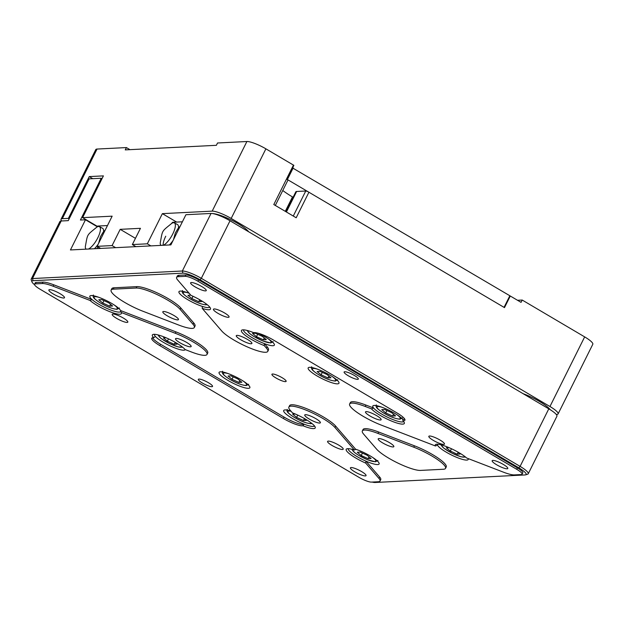 <?xml version="1.0" encoding="UTF-8"?>
<svg xmlns="http://www.w3.org/2000/svg" width="624" height="624" viewBox="0 0 624 624"><rect width="100%" height="100%" fill="white"/><g stroke="black" fill="none" stroke-linecap="round" stroke-linejoin="round"><path stroke-width="0.94" d="M99.341 248.469L99.372 248.485A13.042 4.267 120.5 0 1 99.341 248.469A13.042 4.267 120.5 0 1 98.576 247.205M86.182 249.132L86.206 249.148A13.042 4.267 120.5 0 1 86.182 249.132A13.042 4.267 120.5 0 1 85.301 246.776C87.797 233.438 86.408 235.716 96.946 227.035A13.042 4.267 120.5 0 1 98.576 226.504A13.042 4.267 120.5 0 1 99.434 226.668A13.042 4.267 120.5 0 1 97.945 237.526A13.042 4.267 120.5 0 1 88.413 249.038M94.419 248.734A13.237 4.329 -59.5 0 0 98.202 244.148M103.522 231.793A13.237 4.329 -59.5 0 0 102.547 228.283L99.434 226.668M107.468 225.56L97.695 226.052L96.728 227.152M97.812 246.753L96.884 248.609M161.101 245.365L161.132 245.38A13.042 4.267 120.5 0 1 161.101 245.365A13.042 4.267 120.5 0 1 160.22 243.009C162.724 229.585 161.398 231.902 171.865 223.267A13.042 4.267 120.5 0 1 173.495 222.737A13.042 4.267 120.5 0 1 174.353 222.901A13.042 4.267 120.5 0 1 172.786 233.922A13.042 4.267 120.5 0 1 163.34 245.271M173.121 240.38A13.237 4.329 120.5 0 1 169.338 244.967M163.137 245.279A13.237 4.329 120.5 0 1 165.75 236.207M182.387 221.793L172.614 222.284L171.647 223.384M174.353 222.901L177.466 224.515A13.237 4.329 120.5 0 1 178.441 228.025M92.773 178.682L89.24 176.592L103.412 175.882L82.586 217.659L97.391 226.387M285.917 211.7L295.831 191.818A10.054 2.005 26.5 0 1 296.642 191.474L305.752 191.014L293.272 216.044M509.707 296.041L510.276 296.01L504.488 307.616L308.919 192.239A2.644 0.53 -153.5 0 0 305.752 191.014M308.919 192.239L296.189 217.768L273.796 204.547L293.459 165.095L265.894 148.832L231.184 218.455A15.881 3.167 -153.5 0 0 212.183 211.138L162.373 213.642L147.326 243.812L132.343 244.569L140.447 228.322L120.19 229.336L112.094 245.583L97.11 246.34L112.148 216.169L82.586 217.659M61.698 220.966A15.881 3.167 26.5 0 1 61.051 219.211L95.768 149.588A15.881 3.167 26.5 0 1 97.055 149.05L126.415 147.576L125.252 149.893L216.38 145.314L217.534 142.99L246.893 141.515L212.183 211.138M89.24 176.592L68.414 218.369L62.338 218.673L97.055 149.05M231.184 218.455L549.955 406.513L584.665 336.89A15.881 3.167 -153.5 0 1 592.8 344.284L558.09 413.907A15.881 3.167 -153.5 0 1 556.803 414.445L556.28 414.469M584.665 336.89L522.202 300.043L521.048 302.359L510.276 296.01M115.627 247.666L112.094 245.583M97.11 246.34L100.643 248.422M135.447 238.337L120.19 229.336M135.876 246.652L132.343 244.569M150.86 245.895L147.326 243.812M162.373 213.642L176.67 222.082M558.09 413.907A15.881 3.167 -153.5 0 0 549.955 406.513M212.581 213.564A21.832 4.352 26.5 0 1 232.081 220.389A21.832 4.352 26.5 0 1 248.602 231.738M523.154 393.705A21.832 4.352 26.5 0 1 550.173 409.672M265.894 148.832A15.881 3.167 -153.5 0 0 246.893 141.515M293.459 165.095A2.644 0.53 26.5 0 1 293.873 165.352L286.931 179.275A2.644 0.53 -153.5 0 1 287.875 180.25L275.317 205.452M126.415 147.576L129.948 149.659M61.051 219.211A15.881 3.167 26.5 0 1 62.338 218.673M69.178 218.821L68.414 218.369M517.514 300.277L522.202 300.043M282.766 190.499A32.284 6.435 -153.5 0 0 292.477 196.927L293.101 197.293M177.746 319.878A8.736 1.739 26.5 0 1 168.55 316.563A8.736 1.739 26.5 0 1 162.817 311.789A8.736 1.739 26.5 0 1 163.527 311.493A8.736 1.739 26.5 0 1 172.723 314.808A8.736 1.739 26.5 0 1 178.448 319.582A8.736 1.739 26.5 0 1 177.746 319.878M393.128 446.948A8.736 1.739 26.5 0 1 383.932 443.625A8.736 1.739 26.5 0 1 378.206 438.859A8.736 1.739 26.5 0 1 378.916 438.555A8.736 1.739 26.5 0 1 388.112 441.878A8.736 1.739 26.5 0 1 393.838 446.651A8.736 1.739 26.5 0 1 393.128 446.948M190.445 346.819A8.736 1.739 26.5 0 1 181.249 343.504A8.736 1.739 26.5 0 1 175.523 338.731A8.736 1.739 26.5 0 1 176.233 338.434A8.736 1.739 26.5 0 1 185.429 341.749A8.736 1.739 26.5 0 1 191.155 346.523A8.736 1.739 26.5 0 1 190.445 346.819M319.675 423.056A8.736 1.739 26.5 0 1 310.479 419.741A8.736 1.739 26.5 0 1 304.754 414.968A8.736 1.739 26.5 0 1 305.464 414.671A8.736 1.739 26.5 0 1 314.66 417.994A8.736 1.739 26.5 0 1 320.385 422.76A8.736 1.739 26.5 0 1 319.675 423.056M251.191 343.762A8.736 1.739 26.5 0 1 241.995 340.447A8.736 1.739 26.5 0 1 236.27 335.673A8.736 1.739 26.5 0 1 236.98 335.377A8.736 1.739 26.5 0 1 246.176 338.692A8.736 1.739 26.5 0 1 251.901 343.465A8.736 1.739 26.5 0 1 251.191 343.762M380.429 420.007A8.736 1.739 26.5 0 1 371.233 416.684A8.736 1.739 26.5 0 1 365.5 411.918A8.736 1.739 26.5 0 1 366.21 411.614A8.736 1.739 26.5 0 1 375.406 414.937A8.736 1.739 26.5 0 1 381.131 419.71A8.736 1.739 26.5 0 1 380.429 420.007M443.75 444.397A8.736 1.739 26.5 0 1 434.554 441.082A8.736 1.739 26.5 0 1 428.828 436.309A8.736 1.739 26.5 0 1 429.538 436.012A8.736 1.739 26.5 0 1 438.734 439.327A8.736 1.739 26.5 0 1 444.46 444.101A8.736 1.739 26.5 0 1 443.75 444.397M228.368 317.335A8.736 1.739 26.5 0 1 219.172 314.012A8.736 1.739 26.5 0 1 213.447 309.239A8.736 1.739 26.5 0 1 214.149 308.942A8.736 1.739 26.5 0 1 223.345 312.265A8.736 1.739 26.5 0 1 229.07 317.039A8.736 1.739 26.5 0 1 228.368 317.335M127.124 322.421A8.736 1.739 26.5 0 1 117.92 319.106A8.736 1.739 26.5 0 1 112.195 314.332A8.736 1.739 26.5 0 1 112.905 314.036A8.736 1.739 26.5 0 1 122.101 317.359A8.736 1.739 26.5 0 1 127.826 322.124A8.736 1.739 26.5 0 1 127.124 322.421M342.506 449.491A8.736 1.739 26.5 0 1 333.31 446.176A8.736 1.739 26.5 0 1 327.584 441.402A8.736 1.739 26.5 0 1 328.294 441.106A8.736 1.739 26.5 0 1 337.49 444.421A8.736 1.739 26.5 0 1 343.216 449.194A8.736 1.739 26.5 0 1 342.506 449.491M178.706 325.034A26.465 5.273 -153.5 0 0 192.176 328.396A26.465 5.273 -153.5 0 0 194.321 327.491A26.465 5.273 -153.5 0 0 193.027 324.308L180.11 309.356A26.465 5.273 -153.5 0 0 158.831 295.402A26.465 5.273 -153.5 0 0 136.18 288.023L113.272 289.177A26.465 5.273 -153.5 0 0 111.127 290.074A26.465 5.273 -153.5 0 0 142.88 311.228L178.706 325.034M211.895 386.701A7.94 1.583 26.5 0 1 203.533 383.682A7.94 1.583 26.5 0 1 198.331 379.345A7.94 1.583 26.5 0 1 198.97 379.072A7.94 1.583 26.5 0 1 207.332 382.091A7.94 1.583 26.5 0 1 212.534 386.428A7.94 1.583 26.5 0 1 211.895 386.701M63.796 298.03A8.736 1.739 26.5 0 1 54.6 294.715A8.736 1.739 26.5 0 1 48.875 289.942A8.736 1.739 26.5 0 1 49.577 289.645A8.736 1.739 26.5 0 1 58.773 292.96A8.736 1.739 26.5 0 1 64.498 297.734A8.736 1.739 26.5 0 1 63.796 298.03M365.336 475.925A8.736 1.739 26.5 0 1 356.14 472.602A8.736 1.739 26.5 0 1 350.415 467.836A8.736 1.739 26.5 0 1 351.117 467.54A8.736 1.739 26.5 0 1 360.313 470.855A8.736 1.739 26.5 0 1 366.046 475.628A8.736 1.739 26.5 0 1 365.336 475.925M53.095 286.213L53.789 284.825L92.048 299.567A17.199 3.432 26.5 0 1 89.848 296.15A17.199 3.432 26.5 0 1 91.244 295.565A17.199 3.432 26.5 0 1 107.531 301.142A17.199 3.432 26.5 0 1 120.557 310.541L121.228 312.468A18.79 3.744 26.5 0 1 121.352 312.749A18.79 3.744 26.5 0 1 119.839 314.239A18.79 3.744 26.5 0 1 105.331 309.754A18.79 3.744 26.5 0 1 89.989 300.433L53.095 286.213A21.169 4.22 -153.5 0 0 42.323 283.53L35.404 283.873A10.585 2.114 -153.5 0 0 34.546 284.232A10.585 2.114 -153.5 0 0 39.975 289.162L358.745 477.22A10.585 2.114 -153.5 0 0 371.405 482.102L378.323 481.751A21.169 4.22 -153.5 0 0 380.039 481.034A21.169 4.22 -153.5 0 0 379.002 478.483L365.703 463.086A18.79 3.744 26.5 0 1 346.889 448.812A18.79 3.744 26.5 0 1 354.44 450.044L334.963 427.495A26.465 5.273 -153.5 0 0 309.637 411.653A26.465 5.273 -153.5 0 0 288.889 407.059A26.465 5.273 -153.5 0 0 290.183 410.241L292.445 412.862A18.79 3.744 26.5 0 1 315.198 427.105A18.79 3.744 26.5 0 1 313.693 428.602A18.79 3.744 26.5 0 1 302.952 425.747A15.881 3.167 26.5 0 1 283.39 418.509L159.869 345.634A15.881 3.167 26.5 0 1 151.733 338.247A15.881 3.167 26.5 0 1 153.02 337.709A15.881 3.167 26.5 0 1 153.73 337.717A18.79 3.744 26.5 0 1 153.044 334.448A18.79 3.744 26.5 0 1 168.932 339.066A18.79 3.744 26.5 0 1 185.141 349.557L191.412 351.975A26.465 5.273 -153.5 0 0 204.875 355.337A26.465 5.273 -153.5 0 0 207.02 354.432A26.465 5.273 -153.5 0 0 175.266 333.278L121.228 312.468M89.989 300.433L92.048 299.567A17.199 3.432 -153.5 0 0 106.096 308.038A17.199 3.432 -153.5 0 0 119.246 312.086A17.199 3.432 -153.5 0 0 120.635 311.501A17.199 3.432 -153.5 0 0 120.682 310.892M185.266 349.604A17.199 3.432 26.5 0 1 185.25 349.619A17.199 3.432 26.5 0 1 183.862 350.204A17.199 3.432 26.5 0 1 169.26 345.47A17.199 3.432 26.5 0 1 155.392 336.437L153.73 337.717M152.521 337.763A15.881 3.167 -153.5 0 0 160.563 344.245L284.084 417.113A15.881 3.167 -153.5 0 0 304.114 424.172A17.199 3.432 -153.5 0 0 313.092 426.449A17.199 3.432 -153.5 0 0 314.465 425.903M357.685 379.361A7.94 1.583 26.5 0 1 349.323 376.35A7.94 1.583 26.5 0 1 344.12 372.013A7.94 1.583 26.5 0 1 344.768 371.74A7.94 1.583 26.5 0 1 353.122 374.759A7.94 1.583 26.5 0 1 358.332 379.096A7.94 1.583 26.5 0 1 357.685 379.361M205.538 290.901A8.736 1.739 26.5 0 1 196.342 287.586A8.736 1.739 26.5 0 1 190.616 282.812A8.736 1.739 26.5 0 1 191.326 282.516A8.736 1.739 26.5 0 1 200.522 285.831A8.736 1.739 26.5 0 1 206.248 290.605A8.736 1.739 26.5 0 1 205.538 290.901M507.078 468.796A8.736 1.739 26.5 0 1 497.882 465.473A8.736 1.739 26.5 0 1 492.157 460.707A8.736 1.739 26.5 0 1 492.866 460.411A8.736 1.739 26.5 0 1 502.063 463.726A8.736 1.739 26.5 0 1 507.788 468.499A8.736 1.739 26.5 0 1 507.078 468.796M365.251 406.466L365.945 405.07L373.558 408.002A17.199 3.432 26.5 0 1 372.793 406.029A17.199 3.432 26.5 0 1 374.189 405.444A17.199 3.432 26.5 0 1 388.791 410.179A17.199 3.432 26.5 0 1 402.659 419.219L402.932 420.724A18.79 3.744 26.5 0 1 404.297 422.627A18.79 3.744 26.5 0 1 402.784 424.117A18.79 3.744 26.5 0 1 386.584 418.829A18.79 3.744 26.5 0 1 371.514 408.884L365.251 406.466A26.465 5.273 -153.5 0 0 349.635 404.001A26.465 5.273 -153.5 0 0 381.389 425.155L435.427 445.973A18.79 3.744 26.5 0 1 435.989 444.327A18.79 3.744 26.5 0 1 450.185 448.165A18.79 3.744 26.5 0 1 466.674 458.008L503.568 472.22A21.169 4.22 -153.5 0 0 514.34 474.911L521.251 474.56A10.585 2.114 -153.5 0 0 522.109 474.201A10.585 2.114 -153.5 0 0 516.688 469.279L197.917 281.213A10.585 2.114 -153.5 0 0 185.25 276.338L178.339 276.689A21.169 4.22 -153.5 0 0 176.623 277.407A21.169 4.22 -153.5 0 0 177.653 279.95L190.952 295.347A18.79 3.744 26.5 0 1 210.452 308.264A18.79 3.744 26.5 0 1 208.939 309.761A18.79 3.744 26.5 0 1 202.215 308.389L221.699 330.946A26.465 5.273 -153.5 0 0 242.978 344.9A26.465 5.273 -153.5 0 0 265.629 352.279A26.465 5.273 -153.5 0 0 267.766 351.382A26.465 5.273 -153.5 0 0 266.479 348.192L264.217 345.579A18.79 3.744 26.5 0 1 246.652 336.383A18.79 3.744 26.5 0 1 242.135 329.971A18.79 3.744 26.5 0 1 253.703 332.686A15.881 3.167 26.5 0 1 254.264 332.615A15.881 3.167 26.5 0 1 273.265 339.932L396.786 412.799A15.881 3.167 26.5 0 1 404.921 420.194A15.881 3.167 26.5 0 1 402.932 420.724M371.514 408.884L373.558 408.002A17.199 3.432 -153.5 0 0 387.348 417.113A17.199 3.432 -153.5 0 0 402.184 421.964A17.199 3.432 -153.5 0 0 403.556 421.426M189.189 293.311A17.199 3.432 26.5 0 0 180.336 291.088A17.199 3.432 26.5 0 0 178.948 291.673A17.199 3.432 26.5 0 0 186.124 298.678A17.199 3.432 26.5 0 0 202.418 306.431A17.199 3.432 -153.5 0 0 208.338 307.609A17.199 3.432 -153.5 0 0 209.711 307.063M154.448 334.316A17.199 3.432 -153.5 0 0 155.392 336.437M302.952 425.747L304.114 424.172A17.199 3.432 26.5 0 1 283.694 410.514A17.199 3.432 26.5 0 1 285.09 409.929A17.199 3.432 26.5 0 1 290.893 411.068M334.963 427.495L335.657 426.098L355.625 449.225A17.199 3.432 26.5 0 1 371.927 456.971A17.199 3.432 26.5 0 1 379.103 463.983A17.199 3.432 26.5 0 1 377.707 464.568A17.199 3.432 26.5 0 1 365.906 461.12L365.703 463.086M348.293 448.672A17.199 3.432 -153.5 0 0 365.906 461.12L379.696 477.095L379.002 478.483M468.125 458.57A17.199 3.432 26.5 0 1 468.195 459.498A17.199 3.432 26.5 0 1 466.807 460.083A17.199 3.432 26.5 0 1 450.512 454.514A17.199 3.432 26.5 0 1 437.486 445.107L435.427 445.973M437.393 444.194A17.199 3.432 -153.5 0 0 437.486 445.107M257.891 333.154A17.199 3.432 26.5 0 1 274.349 345.142A17.199 3.432 26.5 0 1 272.953 345.727A17.199 3.432 26.5 0 1 264.428 343.629L264.217 345.579M243.539 329.831A17.199 3.432 -153.5 0 0 264.428 343.629L267.173 346.804L266.479 348.192M285.488 381.638A7.94 1.583 26.5 0 1 277.126 378.62A7.94 1.583 26.5 0 1 271.916 374.283A7.94 1.583 26.5 0 1 272.563 374.018A7.94 1.583 26.5 0 1 280.925 377.029A7.94 1.583 26.5 0 1 286.127 381.365A7.94 1.583 26.5 0 1 285.488 381.638M337.568 383.846A17.199 3.432 26.5 0 1 319.457 377.309A17.199 3.432 26.5 0 1 308.178 367.91A17.199 3.432 26.5 0 1 309.574 367.325A17.199 3.432 26.5 0 1 327.686 373.862A17.199 3.432 26.5 0 1 338.965 383.261A17.199 3.432 26.5 0 1 337.568 383.846M248.477 388.323A17.199 3.432 26.5 0 1 230.357 381.794A17.199 3.432 26.5 0 1 219.079 372.395A17.199 3.432 26.5 0 1 220.475 371.81A17.199 3.432 26.5 0 1 238.586 378.339A17.199 3.432 26.5 0 1 249.865 387.738A17.199 3.432 26.5 0 1 248.477 388.323M31.933 281.837L31.208 279.809A15.881 3.167 26.5 0 1 31.2 279.092L59.896 221.536A15.881 3.167 26.5 0 1 61.183 220.997L68.266 220.639L89.099 178.862L101.244 178.253L80.418 220.03L85.48 219.773L70.442 249.943L170.875 244.889L185.921 214.718L211.029 213.455A15.881 3.167 26.5 0 1 230.022 220.779L548.792 408.837L520.096 466.385A15.881 3.167 26.5 0 1 528.232 473.78A15.881 3.167 26.5 0 1 527.647 474.209L525.595 474.848A14.29 2.847 -153.5 0 0 518.801 467.813L200.023 279.755A14.29 2.847 -153.5 0 0 182.926 273.164L33.088 280.706A14.29 2.847 -153.5 0 0 31.933 281.837A14.29 2.847 -153.5 0 0 34.538 284.677M211.029 213.455L182.333 271.011L32.487 278.546L61.183 220.997M97.141 226.652L85.48 219.773M413.774 447.205L377.949 433.407A26.465 5.273 -153.5 0 0 362.341 430.942A26.465 5.273 -153.5 0 0 363.636 434.125L376.545 449.077A26.465 5.273 -153.5 0 0 397.823 463.039A26.465 5.273 -153.5 0 0 420.475 470.41L443.383 469.256A26.465 5.273 -153.5 0 0 445.528 468.359A26.465 5.273 -153.5 0 0 413.774 447.205L414.469 445.817L378.643 432.011A26.465 5.273 -153.5 0 0 363.035 429.554L362.341 430.942M102.008 178.706L101.244 178.253M525.595 474.848A14.29 2.847 -153.5 0 1 524.963 474.95L375.118 482.485A14.29 2.847 26.5 0 1 372.122 482.063M528.232 473.78L556.928 416.224A15.881 3.167 -153.5 0 0 548.792 408.837M31.2 279.092A15.881 3.167 26.5 0 1 32.487 278.546L33.088 280.706M182.926 273.164L182.333 271.011A15.881 3.167 26.5 0 1 201.326 278.327L520.096 466.385L518.801 467.813M113.272 289.177L113.966 287.789A26.465 5.273 -153.5 0 0 111.821 288.686L111.127 290.074M113.966 287.789L136.874 286.634L136.18 288.023M180.11 309.356L180.804 307.967A26.465 5.273 -153.5 0 0 159.526 294.005A26.465 5.273 -153.5 0 0 136.874 286.634M180.804 307.967L193.721 322.92L193.027 324.308M194.321 327.491L195.016 326.102A26.465 5.273 -153.5 0 0 193.721 322.92M445.528 468.359L446.222 466.97A26.465 5.273 -153.5 0 0 414.469 445.817M53.789 284.825A21.169 4.22 -153.5 0 0 43.017 282.134L42.323 283.53M120.557 310.541L175.96 331.89L175.266 333.278M207.02 354.432L207.714 353.044A26.465 5.273 -153.5 0 0 175.96 331.89M335.657 426.098A26.465 5.273 -153.5 0 0 310.339 410.264A26.465 5.273 -153.5 0 0 289.583 405.662L288.889 407.059M355.625 449.225L354.44 450.044M380.039 481.034L380.734 479.638A21.169 4.22 -153.5 0 0 379.696 477.095M35.404 283.873L36.098 282.485A10.585 2.114 -153.5 0 0 35.24 282.844L34.546 284.232M36.098 282.485L43.017 282.134M178.339 276.689L179.033 275.293A21.169 4.22 -153.5 0 0 177.317 276.011L176.623 277.407M179.033 275.293L185.944 274.942L185.25 276.338M197.917 281.213L198.611 279.825A10.585 2.114 -153.5 0 0 185.944 274.942M198.611 279.825L517.382 467.883L516.688 469.279M522.109 474.201L522.803 472.813A10.585 2.114 -153.5 0 0 517.382 467.883M365.945 405.07A26.465 5.273 -153.5 0 0 350.329 402.613L349.635 404.001M402.659 419.219A15.881 3.167 -153.5 0 0 404.836 419.281M267.766 351.382L268.46 349.986A26.465 5.273 -153.5 0 0 267.173 346.804M202.418 306.431L202.215 308.389M292.578 167.957L509.847 295.753L504.059 307.359L287.383 179.533L293.171 167.926M457.54 451.846L460.169 454.022L457.22 454.171L450.317 451.043L446.363 447.767L448.976 447.634M458.133 452.338L457.22 454.171M451.464 448.75L450.317 451.043M367.115 455.231L371.069 458.507L368.121 458.656L361.226 455.528L357.271 452.252L360.212 452.104L367.115 455.231M369.041 456.823L368.121 458.656M362.427 453.11L361.226 455.528M303.826 418.213L306.454 420.389L303.506 420.537L296.611 417.409L292.656 414.133L295.261 414.001M304.418 418.704L303.506 420.537M297.749 415.108L296.611 417.409M391.599 412.628L395.554 415.904L392.605 416.052L385.702 412.924L381.748 409.648L384.696 409.5L391.599 412.628M393.518 414.219L392.605 416.052M386.911 410.506L385.702 412.924M326.984 374.509L330.938 377.785L327.99 377.933L321.087 374.806L317.132 371.53L320.081 371.381L326.984 374.509M328.903 376.1L327.99 377.933M322.296 372.388L321.087 374.806M262.361 336.391L266.315 339.667L263.375 339.815L256.472 336.687L252.517 333.411L255.466 333.263L262.361 336.391M264.287 337.982L263.375 339.815M257.681 334.269L256.472 336.687M199.072 299.364L201.7 301.548L198.76 301.696L191.857 298.568L187.902 295.292L190.78 295.144M199.672 299.863L198.76 301.696M193.003 296.267L191.857 298.568M108.654 302.749L112.609 306.025L109.66 306.173L102.757 303.046L98.803 299.77L101.751 299.621L108.654 302.749M110.573 304.34L109.66 306.173M103.966 300.628L102.757 303.046M174.595 341.968L177.224 344.144L174.275 344.292L167.372 341.164L163.418 337.888L166.031 337.756M175.188 342.459L174.275 344.292M168.519 338.871L167.372 341.164M237.884 378.994L241.839 382.27L238.891 382.418L231.995 379.283L228.041 376.007L230.981 375.859L237.884 378.994M239.803 380.585L238.891 382.418M233.197 376.865L231.995 379.283M286.408 211.996L296.642 191.474M285.293 211.333L292.477 196.927M200.023 279.755L201.326 278.327L230.022 220.779M377.949 433.407L378.643 432.011M160.563 344.245L159.869 345.634M284.084 417.113L283.39 418.509M441.73 445.013A12.964 2.582 -153.5 0 0 449.904 452.057A12.964 2.582 -153.5 0 0 463.819 457.127A12.964 2.582 -153.5 0 0 464.911 456.565M352.63 449.491A12.964 2.582 -153.5 0 0 360.805 456.534A12.964 2.582 -153.5 0 0 374.72 461.604A12.964 2.582 -153.5 0 0 372.754 457.501M357.302 449.803A12.964 2.582 -153.5 0 0 355.462 449.335M291.065 411.263A12.964 2.582 -153.5 0 0 288.998 411.029A12.964 2.582 -153.5 0 0 294.59 417.511A12.964 2.582 -153.5 0 0 310.105 423.485A12.964 2.582 -153.5 0 0 311.197 422.932M381.787 407.199A12.964 2.582 -153.5 0 0 378.097 406.552A12.964 2.582 -153.5 0 0 383.69 413.026A12.964 2.582 -153.5 0 0 399.204 419A12.964 2.582 -153.5 0 0 397.238 414.905M317.171 369.08A12.964 2.582 -153.5 0 0 313.482 368.433A12.964 2.582 -153.5 0 0 319.075 374.907A12.964 2.582 -153.5 0 0 334.589 380.882A12.964 2.582 -153.5 0 0 332.623 376.787M247.876 330.65A12.964 2.582 -153.5 0 0 256.058 337.693A12.964 2.582 -153.5 0 0 269.974 342.763A12.964 2.582 -153.5 0 0 268.008 338.66M187.933 292.835A12.964 2.582 -153.5 0 0 184.252 292.188A12.964 2.582 -153.5 0 0 189.844 298.67A12.964 2.582 -153.5 0 0 205.358 304.645A12.964 2.582 -153.5 0 0 206.45 304.091M98.842 297.32A12.964 2.582 -153.5 0 0 95.152 296.673A12.964 2.582 -153.5 0 0 100.745 303.147A12.964 2.582 -153.5 0 0 116.259 309.122A12.964 2.582 -153.5 0 0 114.293 305.027M158.785 335.135A12.964 2.582 -153.5 0 0 166.959 342.178A12.964 2.582 -153.5 0 0 180.874 347.248A12.964 2.582 -153.5 0 0 181.966 346.687M228.072 373.558A12.964 2.582 -153.5 0 0 224.383 372.91A12.964 2.582 -153.5 0 0 229.975 379.384A12.964 2.582 -153.5 0 0 245.489 385.367A12.964 2.582 -153.5 0 0 243.524 381.264M98.608 243.337L100.409 236.8L102.843 232.658L105.339 229.843M173.527 239.569L175.328 233.033L177.762 228.891L180.258 226.075M465.637 457.135L461.097 456.807L452.072 453.227L443.82 448.196L440.84 444.772M377.887 460.481L375.5 461.799L367.669 459.818L358.511 455.255L354.728 452.673L351.749 449.257M311.922 423.493L310.885 423.68C306.314 423.314 300.651 421.13 293.896 417.128C286.174 412.043 286.845 411.232 287.219 409.375M402.371 417.877L399.976 419.195C395.413 418.829 389.75 416.645 382.988 412.651C375.274 407.558 375.937 406.754 376.319 404.89M337.756 379.759L335.361 381.077C330.798 380.71 325.127 378.526 318.373 374.533C310.658 369.439 311.321 368.628 311.704 366.772M273.14 341.64L270.746 342.958L262.915 340.977L253.757 336.414L249.974 333.832L246.995 330.416M207.168 304.652L206.131 304.84C201.56 304.473 195.897 302.289 189.142 298.288C181.428 293.202 182.091 292.391 182.473 290.527M119.426 307.999L117.031 309.317C112.468 308.95 106.805 306.766 100.043 302.773C92.329 297.679 92.999 296.876 93.374 295.012M182.692 347.256L178.152 346.928L169.127 343.348L160.875 338.317L157.903 334.893M248.656 384.244L246.269 385.562C241.699 385.187 236.036 383.011 229.273 379.01C221.559 373.916 222.23 373.113 222.604 371.249"/></g></svg>
